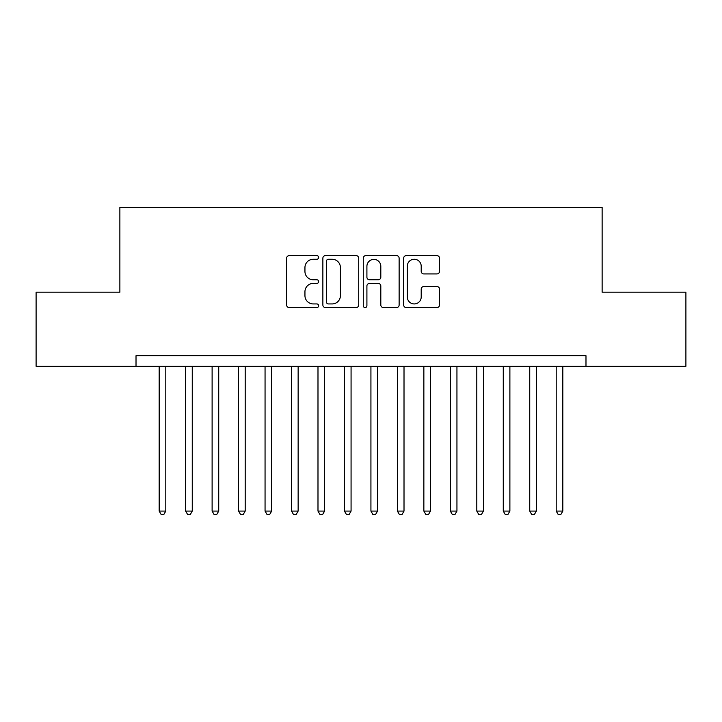 <?xml version="1.0" encoding="UTF-8"?>
<svg xmlns="http://www.w3.org/2000/svg" width="722" height="722" viewBox="0 0 722 722"><rect width="100%" height="100%" fill="white"/><g stroke="black" fill="none" stroke-linecap="round" stroke-linejoin="round"><path stroke-width="1.08" d="M318.655 257.429A1.823 1.823 0 0 0 316.832 255.615L289.233 255.615A2.599 2.599 0 0 0 286.634 258.214L286.634 304.973A2.599 2.599 0 0 0 289.233 307.572L316.832 307.572A1.823 1.823 0 0 0 318.655 305.758A1.823 1.823 0 0 0 316.832 303.935L313.258 303.935A8.312 8.312 0 0 1 304.946 295.623L304.946 291.724A8.312 8.312 0 0 1 313.258 283.412L316.832 283.412A1.823 1.823 0 0 0 318.655 281.598A1.823 1.823 0 0 0 316.832 279.775L313.258 279.775A8.312 8.312 0 0 1 304.946 271.463L304.946 267.564A8.312 8.312 0 0 1 313.258 259.252L316.832 259.252A1.823 1.823 0 0 0 318.655 257.429M436.927 273.927A2.599 2.599 0 0 0 439.527 271.337L439.527 258.214A2.599 2.599 0 0 0 436.927 255.615L406.269 255.615A2.599 2.599 0 0 0 403.67 258.214L403.67 304.973A2.599 2.599 0 0 0 406.269 307.572L436.927 307.572A2.599 2.599 0 0 0 439.527 304.973L439.527 289.125A2.599 2.599 0 0 0 436.927 286.535L423.805 286.535A2.599 2.599 0 0 0 421.206 289.125L421.206 296.986A6.949 6.949 0 0 1 414.257 303.935A6.949 6.949 0 0 1 407.307 296.986L407.307 266.201A6.949 6.949 0 0 1 414.257 259.252A6.949 6.949 0 0 1 421.206 266.201L421.206 271.337A2.599 2.599 0 0 0 423.805 273.927L436.927 273.927M585.984 366.298L585.984 355.702L136.016 355.702L136.016 366.298L685.9 366.298L685.9 292.184L602.13 292.184L602.13 207.485L119.87 207.485L119.87 292.184L36.1 292.184L36.1 366.298L136.016 366.298M358.726 258.214A2.599 2.599 0 0 0 356.127 255.615L325.469 255.615A2.599 2.599 0 0 0 322.869 258.214L322.869 304.973A2.599 2.599 0 0 0 325.469 307.572L356.127 307.572A2.599 2.599 0 0 0 358.726 304.973L358.726 258.214M365.873 255.615L396.531 255.615A2.599 2.599 0 0 1 399.131 258.214L399.131 304.973A2.599 2.599 0 0 1 396.531 307.572L383.409 307.572A2.599 2.599 0 0 1 380.81 304.973L380.81 286.011A2.599 2.599 0 0 0 378.211 283.412L369.511 283.412A2.599 2.599 0 0 0 366.911 286.011L366.911 305.758A1.823 1.823 0 0 1 365.088 307.572A1.823 1.823 0 0 1 363.274 305.758L363.274 258.214A2.599 2.599 0 0 1 365.873 255.615M328.329 259.252A1.823 1.823 0 0 0 326.506 261.066L326.506 302.121A1.823 1.823 0 0 0 328.329 303.935L332.093 303.935A8.312 8.312 0 0 0 340.414 295.623L340.414 267.564A8.312 8.312 0 0 0 332.093 259.252L328.329 259.252M380.81 266.328A6.949 6.949 0 0 0 373.861 259.378A6.949 6.949 0 0 0 366.911 266.328L366.911 277.176A2.599 2.599 0 0 0 369.511 279.775L378.211 279.775A2.599 2.599 0 0 0 380.81 277.176L380.81 266.328M159.174 366.298L159.174 511.077L165.798 511.077L165.798 366.298M165.798 511.077L163.813 514.515L161.159 514.515L159.174 511.077M185.644 366.298L185.644 511.077L192.26 511.077L192.26 366.298M192.26 511.077L190.283 514.515L187.63 514.515L185.644 511.077M212.115 366.298L212.115 511.077L218.73 511.077L218.73 366.298M218.73 511.077L216.744 514.515L214.1 514.515L212.115 511.077M238.585 366.298L238.585 511.077L245.2 511.077L245.2 366.298M245.2 511.077L243.215 514.515L240.57 514.515L238.585 511.077M265.055 366.298L265.055 511.077L271.671 511.077L271.671 366.298M271.671 511.077L269.685 514.515L267.041 514.515L265.055 511.077M291.517 366.298L291.517 511.077L298.141 511.077L298.141 366.298M298.141 511.077L296.155 514.515L293.502 514.515L291.517 511.077M317.987 366.298L317.987 511.077L324.602 511.077L324.602 366.298M324.602 511.077L322.617 514.515L319.972 514.515L317.987 511.077M344.457 366.298L344.457 511.077L351.072 511.077L351.072 366.298M351.072 511.077L349.087 514.515L346.443 514.515L344.457 511.077M370.928 366.298L370.928 511.077L377.543 511.077L377.543 366.298M377.543 511.077L375.557 514.515L372.913 514.515L370.928 511.077M397.398 366.298L397.398 511.077L404.013 511.077L404.013 366.298M404.013 511.077L402.028 514.515L399.383 514.515L397.398 511.077M423.859 366.298L423.859 511.077L430.483 511.077L430.483 366.298M430.483 511.077L428.498 514.515L425.845 514.515L423.859 511.077M450.329 366.298L450.329 511.077L456.945 511.077L456.945 366.298M456.945 511.077L454.959 514.515L452.315 514.515L450.329 511.077M476.8 366.298L476.8 511.077L483.415 511.077L483.415 366.298M483.415 511.077L481.43 514.515L478.785 514.515L476.8 511.077M503.27 366.298L503.27 511.077L509.885 511.077L509.885 366.298M509.885 511.077L507.9 514.515L505.256 514.515L503.27 511.077M529.74 366.298L529.74 511.077L536.356 511.077L536.356 366.298M536.356 511.077L534.37 514.515L531.717 514.515L529.74 511.077M556.202 366.298L556.202 511.077L562.826 511.077L562.826 366.298M562.826 511.077L560.841 514.515L558.187 514.515L556.202 511.077"/></g></svg>
